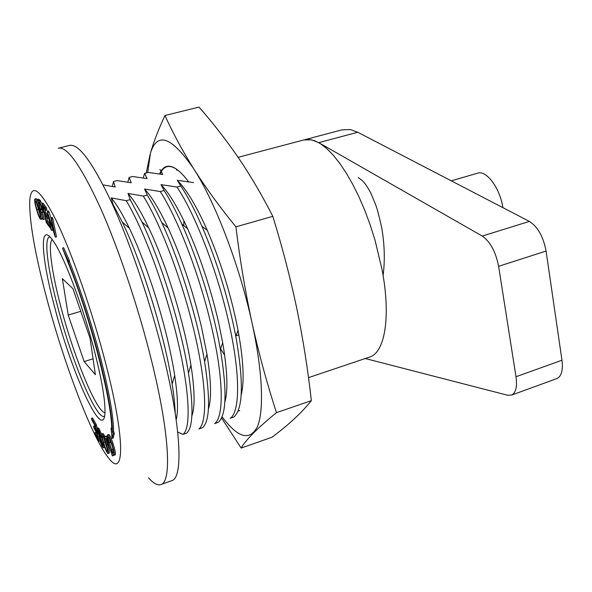 <?xml version="1.0" encoding="UTF-8"?>
<svg xmlns="http://www.w3.org/2000/svg" width="592" height="592" viewBox="0 0 592 592"><rect width="100%" height="100%" fill="white"/><g stroke="black" fill="none" stroke-linecap="round" stroke-linejoin="round"><path stroke-width="0.89" d="M365.279 358.523L507.751 395.278L511.858 394.982C515.935 392.592 517.319 386.509 516.002 376.741L498.612 266.319C495.711 251.733 490.25 241.647 482.243 236.053L318.762 142.65L311.584 139.764L303.763 139.964L238.117 157.324M318.762 142.65L357.76 132.26L350.168 129.537L341.806 129.9L304.791 139.69M556.11 378.865L557.161 378.48C561.542 375.994 563.147 369.911 561.971 360.247L546.076 251.06C543.338 236.659 537.78 226.78 529.426 221.423L357.76 132.26M104.939 412.757C96.111 411.285 73.83 356.576 61.006 307.389C51.889 273.193 47.76 243.926 52.17 239.501M502.874 207.629C499.981 187.886 486.113 169.571 477.389 173.256L451.267 180.826M68.213 315.048L84.145 361.571L95.371 374.662L90.073 338.284L72.957 288.696L62.36 278.64L68.213 315.048L80.764 311.325M93.062 358.804L84.145 361.571M68.213 261.901C79.89 291.456 90.25 323.484 99.293 357.96C107.885 391.749 112.265 416.383 112.443 431.864L113.094 433.529L112.103 438.339L111.037 428.253L111.688 429.91C112.413 403.359 90.539 318.008 68.295 263.203L62.523 248.181L68.154 260.791L68.213 261.901L69.434 261.575L69.368 260.458L63.64 247.656L62.523 248.181M112.103 438.339L113.227 438.065L114.249 433.174L113.597 431.501C113.442 416.013 109.076 391.379 100.507 357.598C91.471 323.128 81.119 291.123 69.434 261.575M105.635 363.192C125.497 439.73 124.542 479.061 108.876 458.386C92.389 438.524 64.424 364.946 46.975 299.256C35.113 254.619 29.356 221.896 29.689 201.073C31.08 182.203 39.908 188.67 56.166 220.498C71.921 252.917 92.337 311.451 105.635 363.192M148.496 477.796C153.89 483.893 158.286 486.039 161.69 484.249C171.717 479.838 169.127 431.627 151.678 361.187C138.617 308.069 118.474 248.159 100.055 207.067C80.875 165.634 66.948 146.024 58.282 148.229M94.461 351.019C82.621 304.769 62.722 252.873 52.259 239.612C38.739 221.105 41.455 258.504 54.819 307.796C72.15 374.965 104.799 445.917 104.999 410.996C105.021 398.668 101.513 378.673 94.461 351.019M49.365 236.978L49.898 236.83L49.365 236.978C43.719 238.946 47.952 270.396 57.905 307.596C71.958 361.505 96.851 421.215 104.518 416.191L104.547 416.176M170.718 481.059L172.509 480.43C183.054 475.835 181.056 427.579 163.873 357.324C151.012 304.347 130.862 244.681 112.228 203.803C92.796 162.593 78.521 143.146 69.427 145.462L58.86 148.089M161.705 185.363C169.63 193.858 178.266 208.317 187.62 228.756C200.377 257.335 210.671 288.437 218.5 322.041L222.681 342.679C227.446 370.755 228.164 390.602 224.827 402.234M193.606 182.602L177.282 180.294L180.841 186.029C187.723 196.448 194.746 209.842 201.916 226.211C216.983 261.405 228.275 298.109 235.808 336.323C243.815 382.195 243.142 409.109 233.781 417.071L230.214 418.285C240.1 411.825 240.47 373.892 228.83 322.67C217.567 271.817 195.456 214.585 177.008 187.057L161.009 184.63L164.125 190.513C169.823 199.415 175.691 210.545 181.744 223.902C198.039 259.762 213.438 309.808 220.379 349.465C227.202 391.009 226.477 415.31 218.219 422.377L214.615 423.606C223.954 417.316 223.724 379.398 211.818 327.983C200.281 276.945 178.281 219.358 160.254 191.556L144.574 189.011C151.648 196.618 159.492 209.605 168.113 227.979C181.737 257.786 192.888 290.901 201.554 327.317L206.948 354.171C211.196 380.649 211.677 398.971 208.399 409.153M177.696 432.042L182.987 434.387C191.194 428.453 189.736 390.587 177.282 338.779C165.175 287.357 143.412 229.03 126.244 200.681L111.244 197.891C116.624 204.255 122.685 214.385 129.411 228.305C143.094 256.565 157.997 299.715 167.166 338.025C170.415 351.567 172.923 364.028 174.692 375.424C177.844 396.433 178.34 411.211 176.179 419.75M103.082 184.889L115.203 186.991L113.523 181.522L117.127 180.582L131.209 182.773L129.13 177.437L127.865 182.077M129.13 177.437L132.697 176.505L147.075 178.592L144.589 173.389L143.234 177.852M144.589 173.389L148.133 172.457L162.793 174.448L159.921 169.371M176.394 169.985L177.933 170.259M113.523 181.522L112.369 186.354M368.402 357.472L370.488 356.769C385.015 351.352 390.89 316.306 382.166 270.174L375.076 240.367L370.4 225.53L365.086 211.144L359.255 197.491L353.017 184.845L346.505 173.434L339.86 163.473L333.2 155.104L326.651 148.459L320.339 143.604L314.359 140.578L308.809 139.379L303.763 139.964M183.853 220.705L183.838 225.633M182.987 434.387L186.658 433.137C193.059 427.454 193.673 407.451 188.485 373.145C181.359 327.628 161.298 262.426 141.984 222.037L130.196 199.622L126.244 200.681M144.574 189.011L147.245 195.049C151.922 202.597 156.769 211.788 161.786 222.599C179.761 261.035 197.513 318.718 204.58 361.653C210.486 399.385 209.797 421.408 202.508 427.727L198.875 428.971C207.54 422.414 206.667 384.852 194.635 333.355C182.654 281.933 161.024 224.642 143.331 196.093L127.99 193.429C134.169 200.392 141.081 211.869 148.725 227.876C166.396 264.676 184.512 323.543 190.942 365.042C194.79 390.15 195.094 407.133 191.852 415.984M147.245 195.049L143.331 196.093M164.125 190.513L160.254 191.556M180.841 186.029L177.008 187.057M111.244 197.891L112.976 204.24L112.487 204.373M175.217 413.26C174.929 405.098 173.907 395.375 172.146 384.104C164.99 336.574 142.628 263.914 122.278 222.059L112.976 204.24M127.99 193.429L130.196 199.622M178.732 181.774C187.642 191.312 197.173 207.54 207.318 230.443C221.023 262.36 231.272 295.652 238.058 330.329C243.512 360.328 244.548 381.958 241.151 395.212M41.795 209.183L40.152 203.67M40.286 215.629L36.467 202.449M107.426 449.787L103.511 437.236M41.854 209.982L40.397 209.302L41.536 208.969M40.397 209.302L38.517 202.109L39.501 202.886L41.359 207.178L41.396 210.116M36.963 209.664C35.527 204.795 35.039 201.968 35.505 201.184C36.304 201.672 37.392 204.284 38.761 209.035C40.101 213.668 40.567 216.391 40.152 217.183L40.115 217.197C39.338 216.731 38.28 214.223 36.963 209.664L38.088 209.368M107.063 451.252C106.005 449.809 104.851 446.856 103.593 442.416C102.534 438.776 102.157 436.622 102.468 435.956L102.756 436.075C103.77 437.407 104.91 440.263 106.168 444.659C107.27 448.418 107.677 450.66 107.381 451.378L107.5 451.089M103.593 442.416L104.666 442.069M104.525 436.304L106.375 436.556L112.347 455.914L106.671 438.716L105.206 438.502L104.525 436.304L107.389 436.141M111.644 444.348C110.193 439.871 109.083 437.436 108.329 437.051L108.262 437.103C107.996 437.725 108.336 439.634 109.298 442.823L108.817 442.527C107.581 438.287 107.152 435.779 107.529 435.002L107.626 434.913C108.514 435.024 109.949 438.05 111.925 443.985C113.938 450.127 114.7 453.842 114.219 455.137L114.13 455.204C113.627 455.3 112.754 453.724 111.511 450.475L111.585 449.58C112.502 452.007 113.139 453.146 113.486 453.013L113.516 452.984C113.834 451.903 113.213 449.025 111.644 444.348M51.548 230.406L50.86 229.178L47.249 211.211L53.842 232.138L50.979 217.789L51.674 219.018L55.285 237.096L48.692 216.169L51.548 230.406L52.732 230.147L52.473 228.86M49.373 225.389L49.891 227.587L46.324 222.644L41.832 203.448L45.266 208.073L45.784 210.308L42.957 206.482L44.363 212.491L47.012 216.11L47.53 218.315L44.874 214.681L46.42 221.304L49.373 225.389L50.061 225.189M43.09 219.617L37.437 199.445L39.494 201.213L41.847 207.511C42.654 210.648 42.853 212.336 42.461 212.58L40.989 211.566L43.09 219.617L44.245 219.358L42.476 212.58L43.823 211.951M34.876 199.008C35.883 199.43 37.303 202.753 39.131 208.983C40.87 215.14 41.418 218.596 40.752 219.351C39.745 218.87 38.362 215.651 36.593 209.694C34.802 203.441 34.225 199.881 34.869 199.016L35.986 198.675C36.445 198.586 37.185 199.837 38.214 202.42M41.891 219.092L40.737 219.351L41.891 219.092L42.202 217.686M107.648 453.317C106.294 451.57 104.769 447.774 103.082 441.928C101.765 437.31 101.328 434.624 101.757 433.884L102.172 434.025C103.482 435.638 104.991 439.36 106.693 445.184C108.07 449.979 108.536 452.762 108.092 453.516L107.648 453.317M100.832 436.992L98.42 430.939L97.872 430.458L98.05 432.293L103.075 444.792L103.408 447.833L102.675 447.175C101.706 445.791 100.699 443.23 99.634 439.501L102.142 445.169L102.712 445.717L102.542 444.104L97.539 431.664L97.169 428.305L97.88 428.882C98.968 430.377 100.122 433.292 101.35 437.629L100.832 436.992M91.945 420.15L91.523 418.322L95.364 425.219L99.012 441.232L95.282 434.447L94.875 432.634L97.924 438.191L96.792 433.226L93.936 428.046L93.521 426.233L96.378 431.405L95.112 425.855L91.945 420.15M112.347 455.914L113.464 455.581L112.88 453.687M113.553 451.282L112.672 449.158L111.585 449.58L109.505 442.764M106.375 436.556L107.389 436.186M115.1 454.871L115.344 454.804C115.825 453.494 115.063 449.765 113.042 443.608C111.059 437.651 109.616 434.624 108.721 434.506L107.626 434.913M114.219 455.137L115.344 454.804M111.925 443.985L113.042 443.608M109.298 442.823L110.415 442.498L109.379 438.376M55.285 237.096L56.477 236.837L52.866 218.685L52.14 217.412L50.979 217.789M51.674 219.018L52.866 218.685M51.252 219.173L49.166 212.18L48.403 210.841L47.249 211.211M47.989 212.521L49.166 212.18M49.839 224.087L47.575 220.971L46.687 217.168M46.42 221.304L47.575 220.971M47.53 218.315L48.625 218.071M47.012 216.11L48.167 215.777M48.159 215.747L45.517 212.158L44.77 208.932M44.363 212.491L45.517 212.158M45.784 210.308L46.975 210.049L46.435 207.74L42.972 203.093L41.832 203.448M45.266 208.073L46.435 207.74M49.891 227.587L50.512 227.454M41.847 207.511L42.728 207.281M41.854 203.441L39.997 200.229L38.561 199.104L37.437 199.445M39.494 201.213L40.633 200.873M39.879 208.784L39.131 208.983M109.135 453.206L109.18 453.191C109.624 452.421 109.157 449.639 107.781 444.821L105.739 438.576M106.693 445.184L107.781 444.821M104.762 436.215L103.237 433.625L101.839 433.855M102.172 434.025L103.237 433.625M102.142 445.169L102.727 444.955M100.159 440.167L100.847 439.915M99.634 439.501L100.462 439.183M104.444 447.522L104.592 446.753M103.075 444.792L103.859 444.54M101.447 440.041L102.468 439.671M102.416 439.471L101.498 437.584M100.337 435.32L99.256 432.478M99.234 435.586L100.285 435.209M98.05 432.293L99.019 431.982M101.35 437.629L101.95 437.458M101.572 434.387L98.931 428.497L98.213 427.92L97.229 428.282M97.88 428.882L98.931 428.497M95.504 427.572L94.542 425.84L93.521 426.233M97.044 434.336L95.889 432.241L94.875 432.634M99.012 441.232L100.041 440.944M99.737 439.456L98.938 435.956M97.199 428.29L96.415 424.856L92.552 417.93L91.523 418.322M95.364 425.219L96.415 424.856M68.154 260.791L69.368 260.458M111.037 428.253L111.651 428.016M113.094 433.529L114.249 433.174M112.443 431.864L113.597 431.501M224.642 355.059L220.587 348.858M188.841 182.099L185.977 178.421C180.856 172.228 176.275 168.38 172.25 166.885C166.589 164.939 162.393 167.262 159.662 173.87M175.595 168.587L172.664 167.144C167.055 165.205 162.881 167.477 160.151 173.952M238.258 410.471L238.983 410.434M238.08 410.907L239.686 410.722M147.704 172.575L150.457 153.15C157.161 131.468 171.517 136.597 193.54 168.55L194.753 170.474C215.976 203.87 239.989 267.17 252.111 323.269C262.648 371.45 264.128 410.175 257.55 426.373C249.935 441.366 238.102 438.161 222.044 416.775M194.753 170.474C206.453 188.744 220.172 207.533 235.905 226.847C239.975 260.029 245.369 292.174 252.111 323.269C259.044 354.297 267.162 384.09 276.464 412.654C257.668 427.972 245.902 439.775 241.151 448.063L221.541 417.937M146.224 172.96L150.116 154.357M150.457 153.15C153.75 141.695 158.589 129.145 164.976 115.499C172.686 132.593 182.21 150.272 193.54 168.55M235.905 226.847L272.816 216.332C282.436 247.515 290.48 278.455 296.94 309.15C303.222 339.904 308.018 370.407 311.34 400.658L276.464 412.654M311.34 400.658C301.75 412.683 288.607 424.886 271.92 437.266L241.151 448.063M272.816 216.332C262.345 195.811 251.097 176.608 239.079 158.73L237.799 156.85C225.522 139.12 212.595 122.537 199.03 107.093L164.976 115.499M516.002 376.741L561.971 360.247M498.612 266.319L546.076 251.06M482.243 236.053L529.426 221.423M38.865 200.57L39.997 200.229M358.256 177.504C361.12 180.345 362.948 178.725 370.659 192.711L375.698 204.81C377.2 208.798 379.228 216.576 381.781 228.127C384.6 244.711 385.044 260.502 383.098 275.495M511.858 394.982L557.161 378.48M238.887 334.843L235.712 335.849M172.509 480.43L161.69 484.249M370.488 356.769L308.506 377.637M129.411 228.305L122.278 222.059M174.692 375.424L172.146 384.104M148.725 227.876L141.984 222.037M190.942 365.042L188.485 373.145M168.113 227.979L161.786 222.599M206.948 354.171L204.58 361.653M187.62 228.756L181.744 223.902M222.681 342.679L220.379 349.465M207.318 230.443L201.916 226.211M238.058 330.329L235.808 336.323M114.13 455.204L115.248 454.863M108.092 453.516L109.18 453.191M103.408 447.833L104.473 447.515"/></g></svg>
